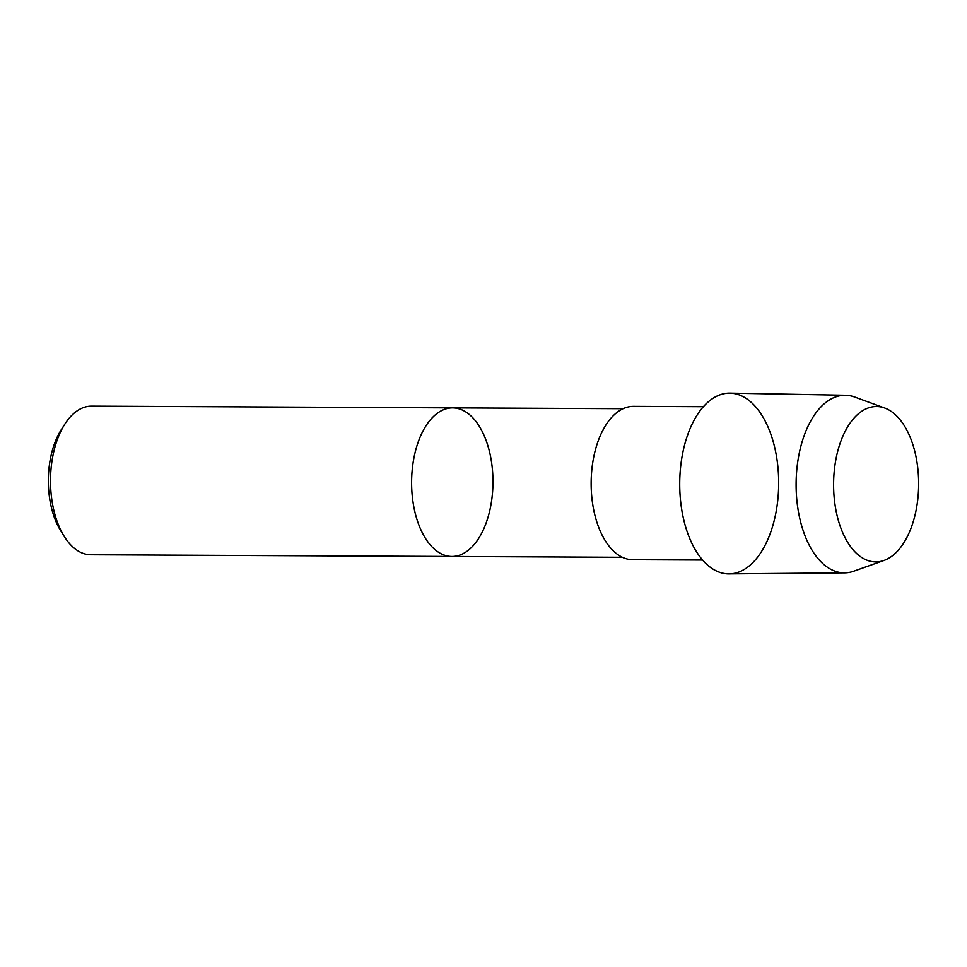 <?xml version="1.0" encoding="UTF-8"?>
<svg xmlns="http://www.w3.org/2000/svg" width="967" height="967" viewBox="0 0 967 967"><rect width="100%" height="100%" fill="white"/><g stroke="black" fill="none" stroke-linecap="round" stroke-linejoin="round"><path stroke-width="1.45" d="M884.732 408.05L854.562 397.002A88.783 48.616 90.3 0 0 845.509 395.273L729.988 393.146A90.354 49.474 90.3 0 0 679.716 484.056A90.354 49.474 90.3 0 0 729.13 573.854L844.662 572.839A88.783 48.616 90.3 0 0 853.728 571.195L884.007 560.437A77.662 42.524 90.3 0 0 918.65 484.407A77.662 42.524 90.3 0 0 884.732 408.05A77.662 42.524 90.3 0 0 833.59 484.672A77.662 42.524 90.3 0 0 884.007 560.437M845.509 395.273A88.783 48.616 90.3 0 0 796.107 484.6A88.783 48.616 90.3 0 0 844.662 572.839M492.965 481.723A74.29 40.674 -89.7 0 1 451.927 556.46A74.29 40.674 -89.7 0 1 411.604 482.63A74.29 40.674 -89.7 0 1 452.641 407.893A74.29 40.674 -89.7 0 1 492.965 481.723M50.502 480.901A74.29 40.674 90.3 0 0 64.293 536.504A74.29 40.674 90.3 0 0 90.825 554.744L451.927 556.46A74.29 40.674 90.3 0 1 411.604 481.977A74.29 40.674 90.3 0 1 452.641 407.893L91.527 406.164A74.29 40.674 90.3 0 0 64.825 424.15A74.29 40.674 90.3 0 0 50.502 480.901M64.825 424.15L61.247 429.747A66.856 36.613 90.3 0 0 60.764 530.859L64.293 536.504M679.716 484.056A90.354 49.474 90.3 0 0 753.934 561.476A90.354 49.474 90.3 0 0 753.934 404.968A90.354 49.474 90.3 0 0 679.716 484.056M703.36 406.72L633.494 406.382A76.659 41.968 90.3 0 0 591.151 482.835A76.659 41.968 90.3 0 0 632.756 559.7L702.634 560.026M623.135 408.703L452.641 407.893M622.422 557.282L451.927 556.46"/></g></svg>
